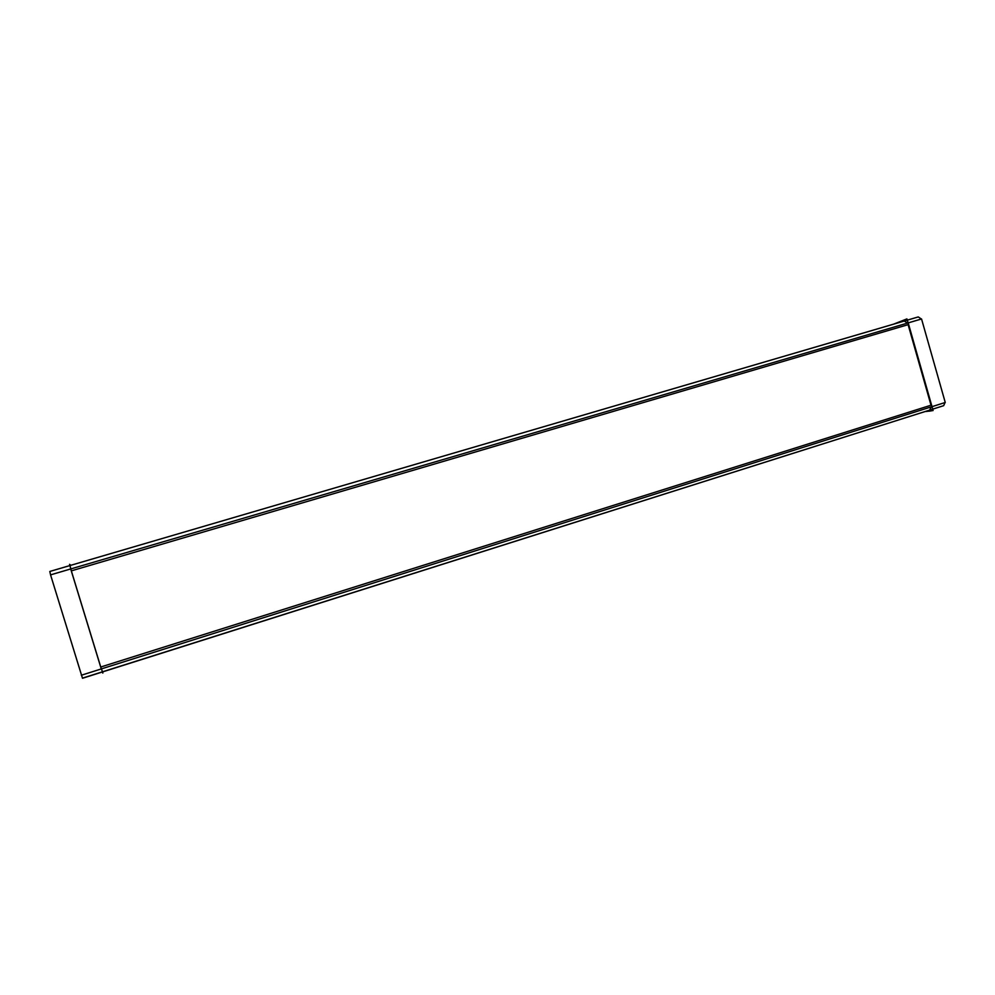 <?xml version="1.0" encoding="UTF-8"?>
<svg xmlns="http://www.w3.org/2000/svg" width="995" height="995" viewBox="0 0 995 995"><rect width="100%" height="100%" fill="white"/><g stroke="black" fill="none" stroke-linecap="round" stroke-linejoin="round"><path stroke-width="1.49" d="M931.295 406.88L929.604 410.089L931.295 406.88M102.46 671.787L100.358 665.929M908.112 324.668L931.009 405.214L100.744 667.011L71.329 570.869L100.744 667.011L931.009 405.214L908.112 324.668L71.329 570.869L908.112 324.668M101.303 669.026L70.695 568.953L50.558 574.874L49.825 571.453L69.936 565.558L70.757 568.941L907.664 323.052M904.293 321.037L907.49 323.101L904.293 321.037M50.558 574.874L82.498 678.267L943.509 405.724M930.437 411.01L925.673 411.482M929.069 410.288L929.33 411.171L933.111 410.5L931.295 404.132M82.51 678.13L943.646 405.686L945.076 402.527M102.808 673.093L102.858 671.824M932.016 406.656L945.25 402.478L921.544 318.972L908.211 322.89L932.029 406.719M81.316 675.244L931.469 406.818M69.998 565.533L71.615 572.013M921.37 319.022L918.273 316.932L69.936 565.558L70.757 568.941M903.746 321.186L903.448 320.266L906.918 318.897L908.957 325.44M894.07 323.972L904.517 319.855M918.273 316.932L49.825 571.453L918.211 316.945M70.844 565.222L69.526 564.339"/></g></svg>
